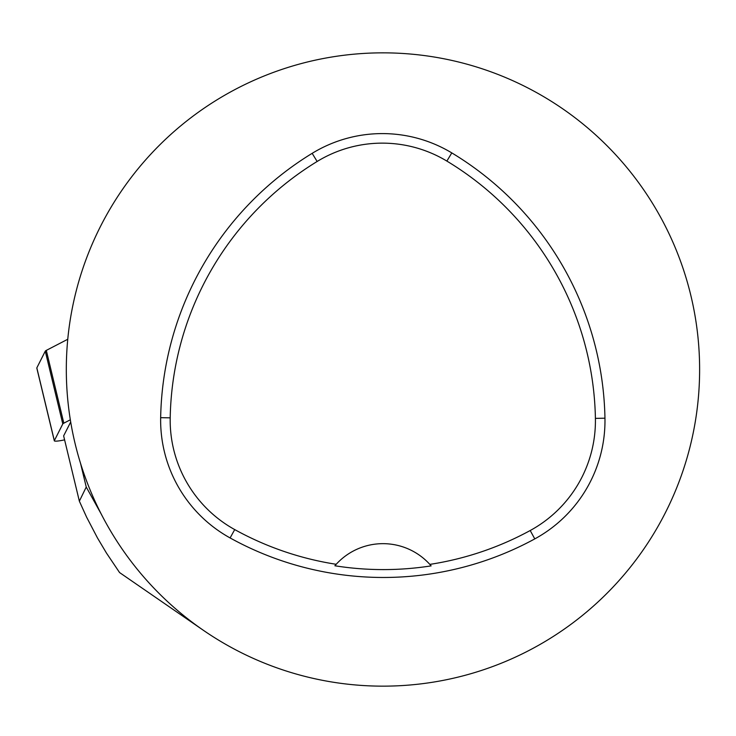 <?xml version="1.0" encoding="UTF-8"?>
<svg xmlns="http://www.w3.org/2000/svg" width="736" height="736" viewBox="0 0 736 736"><rect width="100%" height="100%" fill="white"/><g stroke="black" fill="none" stroke-linecap="round" stroke-linejoin="round"><path stroke-width="1.1" d="M70.693 422.013L63.636 435.868L79.359 501.179L86.241 487.039L101.246 514.078M204.378 630.991L119.572 572.562L106.481 553.095L97.492 537.979L86.627 517.196L79.359 501.179M70.601 422.059L70.95 423.494M80.555 463.413L86.241 487.039M66.314 369.5A316.655 316.655 0 0 1 519.23 83.665A316.655 316.655 0 0 1 582.342 615.508A316.655 316.655 0 0 1 66.314 369.5M160.66 417.671A316.655 316.655 0 0 1 312.165 153.336A134.578 134.578 0 0 1 451.794 152.904A316.655 316.655 0 0 1 604.955 418.195A134.578 134.578 0 0 1 534.778 538.899A316.655 316.655 0 0 1 230.101 537.942A134.578 134.578 0 0 1 160.66 417.671L170.2 417.846A307.105 307.105 0 0 1 317.142 161.478A125.028 125.028 0 0 1 446.862 161.083A307.105 307.105 0 0 1 595.406 418.37A125.028 125.028 0 0 1 530.205 530.518A307.105 307.105 0 0 1 429.824 564.383L431.13 565.874A308.78 308.78 0 0 1 334.88 565.772L336.196 564.291A307.105 307.105 0 0 1 234.72 529.589A125.028 125.028 0 0 1 170.2 417.846M336.196 564.291A63.333 63.333 0 0 1 429.824 564.383M335.303 565.285A63.333 63.333 0 0 1 335.837 564.687M430.183 564.779A63.333 63.333 0 0 1 430.707 565.377M36.901 368.166A12.567 1.5 -13.5 0 1 36.8 368.037A12.567 1.5 -13.5 0 1 36.828 367.88L45.273 351.155A12.567 1.5 -13.5 0 1 46.304 350.391L67.758 339.268L46.304 350.391L63.83 423.172A12.567 1.5 166.5 0 0 62.79 423.936L54.344 440.662A12.567 1.5 166.5 0 0 54.317 440.827A12.567 1.5 166.5 0 0 64.593 439.861M70.334 419.796L63.83 423.172M54.344 440.662L36.828 367.88L45.273 351.155L62.79 423.936M317.142 161.478L312.165 153.336M446.862 161.083L451.794 152.904M595.406 418.37L604.955 418.195M530.205 530.518L534.778 538.899M234.72 529.589L230.101 537.942M54.317 440.827L36.8 368.037"/></g></svg>
